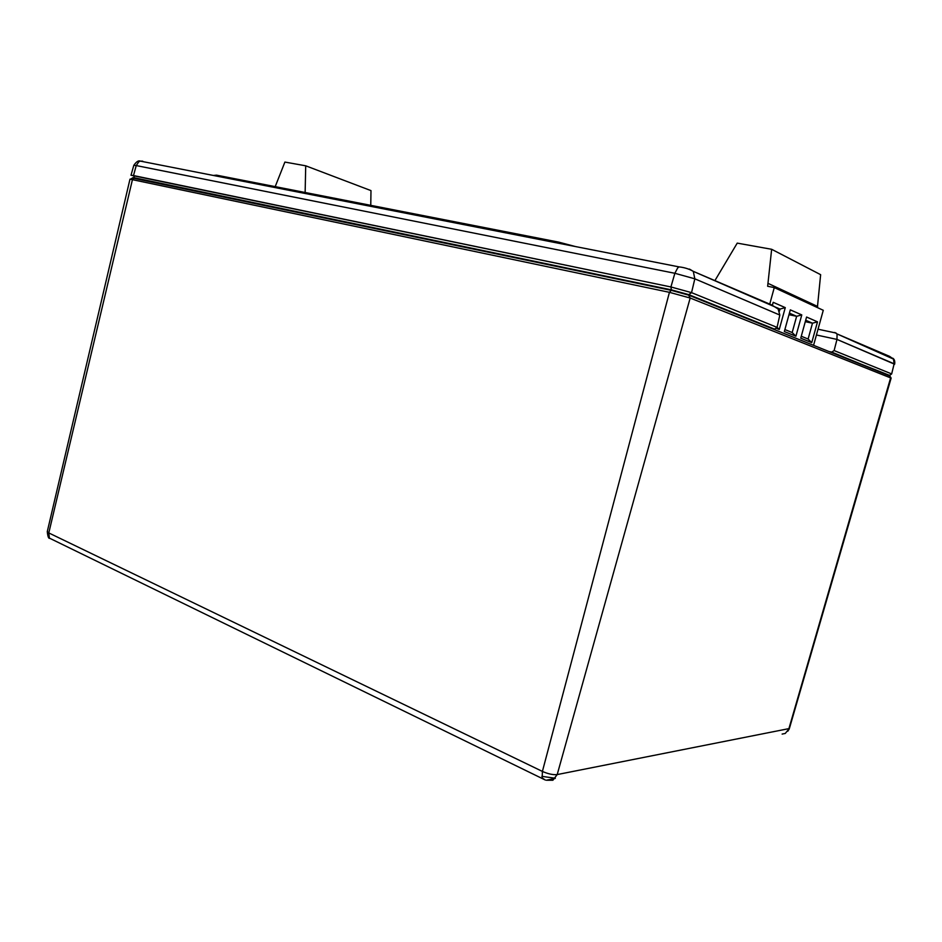 <?xml version="1.0" encoding="UTF-8"?>
<svg xmlns="http://www.w3.org/2000/svg" width="942" height="942" viewBox="0 0 942 942"><rect width="100%" height="100%" fill="white"/><g stroke="black" fill="none" stroke-linecap="round" stroke-linejoin="round"><path stroke-width="1.41" d="M305.137 192.498L305.714 165.804L284.896 162.071L275.205 186.634M370.759 205.344L370.983 190.614L305.714 165.804M714.837 280.728L737.233 243.118L771.651 249.289L820.635 274.675L817.385 307.563M771.651 249.289L767.648 286.274L774.277 287.581L823.273 310.295L813.582 345.267M774.277 287.581L769.614 304.572M772.416 305.161L773.194 302.311L785.275 307.634L779.258 329.488L775.937 328.157M784.333 331.549L790.314 309.859L801.783 314.911L795.908 336.223L784.333 331.549M800.735 338.178L806.576 317.03L817.503 321.846L811.745 342.629L800.735 338.178M817.68 306.491L768.389 283.542M779.434 311.143L780.011 309.058L776.867 307.681M785.275 307.634L780.011 309.058L777.786 308.599M779.258 329.488L777.068 327.321M784.886 329.559L792.175 332.538L796.649 316.3L789.408 313.144M801.277 336.247L808.106 339.026L812.487 323.188L805.693 320.233M801.783 314.911L796.649 316.3L788.984 314.699M817.503 321.846L812.487 323.188L805.292 321.681M795.908 336.223L792.175 332.538M811.745 342.629L808.106 339.026M779.823 315.052L778.151 309.011L771.651 304.925L693.288 271.355L694.831 278.82L779.823 315.052L778.151 309.011L776.973 307.787L693.288 271.355L694.831 278.82L779.823 315.052L777.056 327.369L691.546 292.644L670.916 286.957L131.009 175.236L133.493 175.553L136.237 165.568L674.861 273.286L694.831 278.82L691.546 292.644L670.916 286.957L133.493 175.553L136.237 165.568L674.861 273.286L694.831 278.82L691.546 292.644L777.056 327.369L779.823 315.052M837.061 334.587L836.979 339.414L834.117 350.554L831.715 352.108L889.307 375.658L891.662 373.927L834.117 350.554L831.715 352.108L829.278 351.566L889.46 375.328L891.662 373.927L834.117 350.554L836.979 339.414L894.629 364.236L893.463 359.079L894.146 363.789L891.662 373.927L894.146 363.789L836.979 339.414L837.061 334.587M834.8 332.455L836.72 333.786L834.8 332.455M688.779 294.646L774.548 329.123L777.056 327.369L774.548 329.123L771.957 328.558L688.779 294.646L691.546 292.644L688.779 294.646L671.387 289.853L688.779 294.646M134.435 177.791L671.387 289.853L670.916 286.957L674.861 273.286L677.675 267.94L674.861 273.286L670.916 286.957L671.387 289.853L134.435 177.791L133.493 175.553L134.435 177.791L132.657 177.767L134.435 177.791M889.896 376.023L688.661 295.129L671.246 290.336L669.432 292.326L542.404 771.416L542.192 777.974L545.324 780.035L49.408 538.117L48.796 532.937L47.277 531.606L129.984 179.157L669.432 292.326L690.168 298.025L891.132 378.107L789.372 728.531L557.205 774.571L552.883 780.247L546.278 780.235L555.144 778.469M555.333 778.245L541.862 776.349M542.333 771.675L543.616 771.969M671.246 290.336L132.422 178.05M213.375 175.459L216.542 175.153L558.653 242.118L575.527 246.569M138.815 161.777L136.237 165.568L133.823 165.297L136.237 165.568L138.815 161.777L140.287 161.106L138.815 161.777M142.713 161.176L140.287 161.106C138.58 160.258 136.413 161.659 133.823 165.297L131.009 175.236L133.823 165.297C136.413 161.659 138.58 160.258 140.287 161.106L142.713 161.176M689.426 269.071L693.288 271.355C689.132 268.953 684.387 267.469 679.052 266.892L677.675 267.94L679.052 266.892L140.287 161.106L679.052 266.892C684.387 267.469 689.132 268.953 693.288 271.355L689.426 269.071M816.431 334.987L836.979 339.414L816.431 334.987M889.66 356.394L893.463 359.079L836.72 333.786L889.66 356.394M688.661 295.129L690.168 298.025L557.205 774.571C553.107 775.007 548.162 773.959 542.404 771.416L48.796 532.937L132.481 179.486L134.341 178.144M782.131 734.077L785.263 733.441L788.748 729.19L890.626 377.872L889.378 375.681M558.37 243.201L558.653 242.118M216.319 176.036L216.542 175.153M818.033 329.205L836.155 333.068L818.033 329.205M894.676 364.059C895.053 361.222 894.429 359.267 892.804 358.207C894.429 359.267 895.053 361.222 894.676 364.059M49.549 538.341C48.537 538.577 47.771 536.328 47.277 531.606M789.196 729.037L787.806 731.227M889.801 375.882L891.132 378.107M132.74 177.861L130.585 179.145"/></g></svg>
